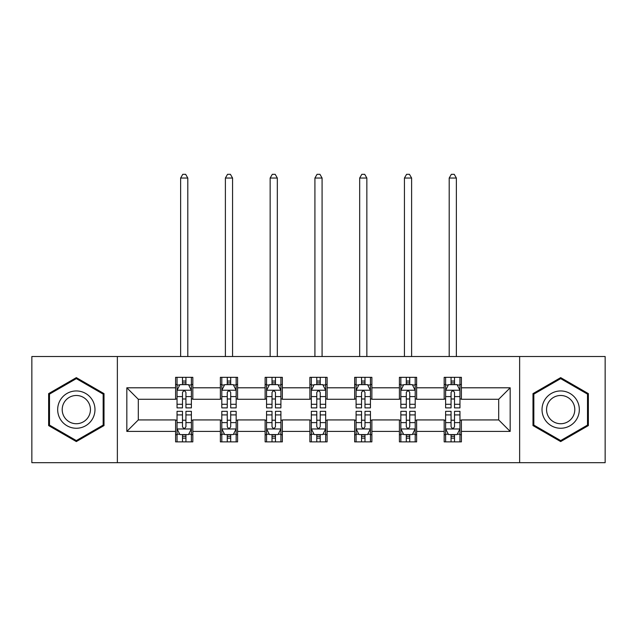 <?xml version="1.0" encoding="UTF-8"?>
<svg xmlns="http://www.w3.org/2000/svg" width="637" height="637" viewBox="0 0 637 637"><rect width="100%" height="100%" fill="white"/><g stroke="black" fill="none" stroke-linecap="round" stroke-linejoin="round"><path stroke-width="0.96" d="M519.641 462.685L605.15 462.685L605.15 356.521L519.641 356.521L519.641 462.685L117.359 462.685L117.359 356.521L31.85 356.521L31.85 462.685L117.359 462.685M519.641 356.521L117.359 356.521M461.395 387.798L461.395 377.319L444.18 377.319L444.18 387.798L416.63 387.798L416.63 377.319L399.415 377.319L399.415 387.798L371.873 387.798L371.873 377.319L354.658 377.319L354.658 387.798L327.107 387.798L327.107 377.319L309.893 377.319L309.893 387.798L282.342 387.798L282.342 377.319L265.127 377.319L265.127 387.798L237.585 387.798L237.585 377.319L220.37 377.319L220.37 387.798L192.82 387.798L192.82 377.319L175.605 377.319L175.605 387.798L126.827 387.798L126.827 431.408L138.301 419.934L175.605 419.934L175.605 441.879L192.82 441.879L192.82 419.934L220.37 419.934L220.37 441.879L237.585 441.879L237.585 419.934L265.127 419.934L265.127 441.879L282.342 441.879L282.342 419.934L309.893 419.934L309.893 441.879L327.107 441.879L327.107 419.934L354.658 419.934L354.658 441.879L371.873 441.879L371.873 419.934L399.415 419.934L399.415 441.879L416.63 441.879L416.63 419.934L444.18 419.934L444.18 441.879L461.395 441.879L461.395 419.934L498.699 419.934L498.699 399.272L461.395 399.272L461.395 387.798L510.173 387.798L510.173 431.408L461.395 431.408M444.18 431.408L416.63 431.408M399.415 431.408L371.873 431.408M354.658 431.408L327.107 431.408M309.893 431.408L282.342 431.408M265.127 431.408L237.585 431.408M220.37 431.408L192.82 431.408M175.605 431.408L126.827 431.408M444.18 387.798L444.18 399.272L416.63 399.272L416.63 387.798M399.415 387.798L399.415 399.272L371.873 399.272L371.873 387.798M354.658 387.798L354.658 399.272L327.107 399.272L327.107 387.798M309.893 387.798L309.893 399.272L282.342 399.272L282.342 387.798M265.127 387.798L265.127 399.272L237.585 399.272L237.585 387.798M220.37 387.798L220.37 399.272L192.82 399.272L192.82 387.798M175.605 387.798L175.605 399.272L138.301 399.272L126.827 387.798M138.301 399.272L138.301 419.934M510.173 431.408L498.699 419.934M498.699 399.272L510.173 387.798M175.605 384.493L177.038 384.493M182.493 384.493L185.932 384.493M191.387 384.493L192.82 384.493M175.605 398.985L177.038 398.985M182.493 398.985L185.932 398.985M191.387 398.985L192.82 398.985M175.605 420.221L177.038 420.221M182.493 420.221L185.932 420.221M191.387 420.221L192.82 420.221M175.605 434.713L177.038 434.713M182.493 434.713L185.932 434.713M191.387 434.713L192.82 434.713M220.37 420.221L221.803 420.221M227.258 420.221L230.698 420.221M236.152 420.221L237.585 420.221M220.37 434.713L221.803 434.713M227.258 434.713L230.698 434.713M236.152 434.713L237.585 434.713M220.37 384.493L221.803 384.493M227.258 384.493L230.698 384.493M236.152 384.493L237.585 384.493M220.37 398.985L221.803 398.985M227.258 398.985L230.698 398.985M236.152 398.985L237.585 398.985M265.127 420.221L266.561 420.221M272.015 420.221L275.463 420.221M280.909 420.221L282.342 420.221M265.127 434.713L266.561 434.713M272.015 434.713L275.463 434.713M280.909 434.713L282.342 434.713M265.127 384.493L266.561 384.493M272.015 384.493L275.463 384.493M280.909 384.493L282.342 384.493M265.127 398.985L266.561 398.985M272.015 398.985L275.463 398.985M280.909 398.985L282.342 398.985M309.893 420.221L311.326 420.221M316.78 420.221L320.22 420.221M325.674 420.221L327.107 420.221M309.893 434.713L311.326 434.713M316.78 434.713L320.22 434.713M325.674 434.713L327.107 434.713M309.893 384.493L311.326 384.493M316.78 384.493L320.22 384.493M325.674 384.493L327.107 384.493M309.893 398.985L311.326 398.985M316.78 398.985L320.22 398.985M325.674 398.985L327.107 398.985M354.658 420.221L356.091 420.221M361.537 420.221L364.985 420.221M370.439 420.221L371.873 420.221M354.658 434.713L356.091 434.713M361.537 434.713L364.985 434.713M370.439 434.713L371.873 434.713M354.658 384.493L356.091 384.493M361.537 384.493L364.985 384.493M370.439 384.493L371.873 384.493M354.658 398.985L356.091 398.985M361.537 398.985L364.985 398.985M370.439 398.985L371.873 398.985M399.415 420.221L400.848 420.221M406.302 420.221L409.742 420.221M415.197 420.221L416.63 420.221M399.415 434.713L400.848 434.713M406.302 434.713L409.742 434.713M415.197 434.713L416.63 434.713M399.415 384.493L400.848 384.493M406.302 384.493L409.742 384.493M415.197 384.493L416.63 384.493M399.415 398.985L400.848 398.985M406.302 398.985L409.742 398.985M415.197 398.985L416.63 398.985M444.18 420.221L445.613 420.221M451.068 420.221L454.507 420.221M459.962 420.221L461.395 420.221M444.18 434.713L445.613 434.713M451.068 434.713L454.507 434.713M459.962 434.713L461.395 434.713M444.18 384.493L445.613 384.493M451.068 384.493L454.507 384.493M459.962 384.493L461.395 384.493M444.18 398.985L445.613 398.985M451.068 398.985L454.507 398.985M459.962 398.985L461.395 398.985M76.329 441.576L104.014 425.588L104.014 393.618L76.329 377.63L48.635 393.618L48.635 425.588L76.329 441.576M588.365 393.618L560.671 377.63L532.986 393.618L532.986 425.588L560.671 441.576L588.365 425.588L588.365 393.618M185.932 381.053L182.493 381.053M191.387 404.28L185.932 404.28L185.932 407.879L191.387 407.879L191.387 390.377L188.52 384.637L179.913 384.637L177.038 390.377L177.038 407.879L182.493 407.879L182.493 404.28L177.038 404.28M177.038 390.377L177.038 377.319M191.387 390.377L191.387 377.319M182.493 384.637L182.493 377.319M185.932 377.319L185.932 384.637M185.932 404.28L185.932 392.527C184.786 390.322 183.639 390.322 182.493 392.527L182.493 404.28M187.804 356.521L187.804 178.041L180.629 178.041L180.629 356.521M180.629 178.041L182.779 174.315L185.646 174.315L187.804 178.041M182.493 438.152L185.932 438.152M177.038 414.918L182.493 414.918L182.493 411.327L177.038 411.327L177.038 428.828L179.913 434.569L188.52 434.569L191.387 428.828L191.387 411.327L185.932 411.327L185.932 414.918L191.387 414.918M191.387 428.828L191.387 441.879M177.038 428.828L177.038 441.879M185.932 434.569L185.932 441.879M182.493 441.879L182.493 434.569M182.493 414.918L182.493 426.679C183.639 428.884 184.786 428.884 185.932 426.679L185.932 414.918M92.476 418.931A18.648 18.648 0 0 0 85.653 393.451A18.648 18.648 0 0 0 60.173 400.275A18.648 18.648 0 0 0 66.996 425.755A18.648 18.648 0 0 0 92.476 418.931M88.551 416.662A14.118 14.118 0 0 0 83.383 397.377A14.118 14.118 0 0 0 64.098 402.544A14.118 14.118 0 0 0 69.266 421.829A14.118 14.118 0 0 0 88.551 416.662M49.495 425.094L49.495 394.112L76.329 378.625L103.154 394.112L103.154 425.094L76.329 440.581L49.495 425.094M560.671 390.951A18.648 18.648 0 0 0 542.023 409.599A18.648 18.648 0 0 0 560.671 428.255A18.648 18.648 0 0 0 579.328 409.599A18.648 18.648 0 0 0 560.671 390.951M560.671 395.481A14.118 14.118 0 0 0 546.554 409.599A14.118 14.118 0 0 0 560.671 423.724A14.118 14.118 0 0 0 574.797 409.599A14.118 14.118 0 0 0 560.671 395.481M587.505 425.094L560.671 440.581L533.846 425.094L533.846 394.112L560.671 378.625L587.505 394.112L587.505 425.094M230.698 381.053L227.258 381.053M236.152 404.28L230.698 404.28L230.698 407.879L236.152 407.879L236.152 390.377L233.277 384.637L224.67 384.637L221.803 390.377L221.803 407.879L227.258 407.879L227.258 404.28L221.803 404.28M221.803 390.377L221.803 377.319M236.152 390.377L236.152 377.319M227.258 384.637L227.258 377.319M230.698 377.319L230.698 384.637M230.698 404.28L230.698 392.527C229.551 390.322 228.404 390.322 227.258 392.527L227.258 404.28M232.561 356.521L232.561 178.041L225.387 178.041L225.387 356.521M225.387 178.041L227.544 174.315L230.411 174.315L232.561 178.041M275.463 381.053L272.015 381.053M280.909 404.28L275.463 404.28L275.463 407.879L280.909 407.879L280.909 390.377L278.043 384.637L269.435 384.637L266.561 390.377L266.561 407.879L272.015 407.879L272.015 404.28L266.561 404.28M266.561 390.377L266.561 377.319M280.909 390.377L280.909 377.319M272.015 384.637L272.015 377.319M275.463 377.319L275.463 384.637M275.463 404.28L275.463 392.527C274.316 390.322 273.169 390.322 272.015 392.527L272.015 404.28M277.326 356.521L277.326 178.041L270.152 178.041L270.152 356.521M270.152 178.041L272.302 174.315L275.176 174.315L277.326 178.041M227.258 438.152L230.698 438.152M221.803 414.918L227.258 414.918L227.258 411.327L221.803 411.327L221.803 428.828L224.67 434.569L233.277 434.569L236.152 428.828L236.152 411.327L230.698 411.327L230.698 414.918L236.152 414.918M236.152 428.828L236.152 441.879M221.803 428.828L221.803 441.879M230.698 434.569L230.698 441.879M227.258 441.879L227.258 434.569M227.258 414.918L227.258 426.679C228.396 428.884 229.551 428.884 230.698 426.679L230.698 414.918M272.015 438.152L275.463 438.152M266.561 414.918L272.015 414.918L272.015 411.327L266.561 411.327L266.561 428.828L269.435 434.569L278.043 434.569L280.909 428.828L280.909 411.327L275.463 411.327L275.463 414.918L280.909 414.918M280.909 428.828L280.909 441.879M266.561 428.828L266.561 441.879M275.463 434.569L275.463 441.879M272.015 441.879L272.015 434.569M272.015 414.918L272.015 426.679C273.162 428.884 274.308 428.884 275.463 426.679L275.463 414.918M320.22 381.053L316.78 381.053M325.674 404.28L320.22 404.28L320.22 407.879L325.674 407.879L325.674 390.377L322.808 384.637L314.192 384.637L311.326 390.377L311.326 407.879L316.78 407.879L316.78 404.28L311.326 404.28M311.326 390.377L311.326 377.319M325.674 390.377L325.674 377.319M316.78 384.637L316.78 377.319M320.22 377.319L320.22 384.637M320.22 404.28L320.22 392.527C319.073 390.322 317.927 390.322 316.78 392.527L316.78 404.28M322.083 356.521L322.083 178.041L314.917 178.041L314.917 356.521M314.917 178.041L317.067 174.315L319.933 174.315L322.083 178.041M364.985 381.053L361.537 381.053M370.439 404.28L364.985 404.28L364.985 407.879L370.439 407.879L370.439 390.377L367.565 384.637L358.957 384.637L356.091 390.377L356.091 407.879L361.537 407.879L361.537 404.28L356.091 404.28M356.091 390.377L356.091 377.319M370.439 390.377L370.439 377.319M361.537 384.637L361.537 377.319M364.985 377.319L364.985 384.637M364.985 404.28L364.985 392.527C363.838 390.322 362.692 390.322 361.537 392.527L361.537 404.28M366.848 356.521L366.848 178.041L359.674 178.041L359.674 356.521M359.674 178.041L361.824 174.315L364.698 174.315L366.848 178.041M409.742 381.053L406.302 381.053M415.197 404.28L409.742 404.28L409.742 407.879L415.197 407.879L415.197 390.377L412.33 384.637L403.723 384.637L400.848 390.377L400.848 407.879L406.302 407.879L406.302 404.28L400.848 404.28M400.848 390.377L400.848 377.319M415.197 390.377L415.197 377.319M406.302 384.637L406.302 377.319M409.742 377.319L409.742 384.637M409.742 404.28L409.742 392.527C408.604 390.322 407.449 390.322 406.302 392.527L406.302 404.28M411.613 356.521L411.613 178.041L404.439 178.041L404.439 356.521M404.439 178.041L406.589 174.315L409.456 174.315L411.613 178.041M316.78 438.152L320.22 438.152M311.326 414.918L316.78 414.918L316.78 411.327L311.326 411.327L311.326 428.828L314.192 434.569L322.808 434.569L325.674 428.828L325.674 411.327L320.22 411.327L320.22 414.918L325.674 414.918M325.674 428.828L325.674 441.879M311.326 428.828L311.326 441.879M320.22 434.569L320.22 441.879M316.78 441.879L316.78 434.569M316.78 414.918L316.78 426.679C317.927 428.884 319.073 428.884 320.22 426.679L320.22 414.918M361.537 438.152L364.985 438.152M356.091 414.918L361.537 414.918L361.537 411.327L356.091 411.327L356.091 428.828L358.957 434.569L367.565 434.569L370.439 428.828L370.439 411.327L364.985 411.327L364.985 414.918L370.439 414.918M370.439 428.828L370.439 441.879M356.091 428.828L356.091 441.879M364.985 434.569L364.985 441.879M361.537 441.879L361.537 434.569M361.537 414.918L361.537 426.679C362.684 428.884 363.831 428.884 364.985 426.679L364.985 414.918M406.302 438.152L409.742 438.152M400.848 414.918L406.302 414.918L406.302 411.327L400.848 411.327L400.848 428.828L403.723 434.569L412.33 434.569L415.197 428.828L415.197 411.327L409.742 411.327L409.742 414.918L415.197 414.918M415.197 428.828L415.197 441.879M400.848 428.828L400.848 441.879M409.742 434.569L409.742 441.879M406.302 441.879L406.302 434.569M406.302 414.918L406.302 426.679C407.449 428.884 408.596 428.884 409.742 426.679L409.742 414.918M454.507 381.053L451.068 381.053M459.962 404.28L454.507 404.28L454.507 407.879L459.962 407.879L459.962 390.377L457.087 384.637L448.48 384.637L445.613 390.377L445.613 407.879L451.068 407.879L451.068 404.28L445.613 404.28M445.613 390.377L445.613 377.319M459.962 390.377L459.962 377.319M451.068 384.637L451.068 377.319M454.507 377.319L454.507 384.637M454.507 404.28L454.507 392.527C453.361 390.322 452.214 390.322 451.068 392.527L451.068 404.28M456.371 356.521L456.371 178.041L449.196 178.041L449.196 356.521M449.196 178.041L451.354 174.315L454.221 174.315L456.371 178.041M451.068 438.152L454.507 438.152M445.613 414.918L451.068 414.918L451.068 411.327L445.613 411.327L445.613 428.828L448.48 434.569L457.087 434.569L459.962 428.828L459.962 411.327L454.507 411.327L454.507 414.918L459.962 414.918M459.962 428.828L459.962 441.879M445.613 428.828L445.613 441.879M454.507 434.569L454.507 441.879M451.068 441.879L451.068 434.569M451.068 414.918L451.068 426.679C452.214 428.884 453.361 428.884 454.507 426.679L454.507 414.918M191.315 390.234L177.11 390.234M177.038 384.987L179.738 384.987M188.687 384.987L191.387 384.987M182.493 396.588L177.038 396.588M191.387 396.588L185.932 396.588M185.932 382.877L182.493 382.877M177.11 428.972L191.315 428.972M191.387 434.219L188.687 434.219M179.738 434.219L177.038 434.219M185.932 422.61L191.387 422.61M177.038 422.61L182.493 422.61M182.493 436.329L185.932 436.329M236.08 390.234L221.875 390.234M221.803 384.987L224.503 384.987M233.453 384.987L236.152 384.987M227.258 396.588L221.803 396.588M236.152 396.588L230.698 396.588M230.698 382.877L227.258 382.877M280.837 390.234L266.632 390.234M266.561 384.987L269.26 384.987M278.218 384.987L280.909 384.987M272.015 396.588L266.561 396.588M280.909 396.588L275.463 396.588M275.463 382.877L272.015 382.877M221.875 428.972L236.08 428.972M236.152 434.219L233.453 434.219M224.503 434.219L221.803 434.219M230.698 422.61L236.152 422.61M221.803 422.61L227.258 422.61M227.258 436.329L230.698 436.329M266.632 428.972L280.837 428.972M280.909 434.219L278.218 434.219M269.26 434.219L266.561 434.219M275.463 422.61L280.909 422.61M266.561 422.61L272.015 422.61M272.015 436.329L275.463 436.329M325.603 390.234L311.397 390.234M311.326 384.987L314.025 384.987M322.975 384.987L325.674 384.987M316.78 396.588L311.326 396.588M325.674 396.588L320.22 396.588M320.22 382.877L316.78 382.877M370.368 390.234L356.163 390.234M356.091 384.987L358.782 384.987M367.74 384.987L370.439 384.987M361.537 396.588L356.091 396.588M370.439 396.588L364.985 396.588M364.985 382.877L361.537 382.877M415.125 390.234L400.92 390.234M400.848 384.987L403.547 384.987M412.497 384.987L415.197 384.987M406.302 396.588L400.848 396.588M415.197 396.588L409.742 396.588M409.742 382.877L406.302 382.877M311.397 428.972L325.603 428.972M325.674 434.219L322.975 434.219M314.025 434.219L311.326 434.219M320.22 422.61L325.674 422.61M311.326 422.61L316.78 422.61M316.78 436.329L320.22 436.329M356.163 428.972L370.368 428.972M370.439 434.219L367.74 434.219M358.782 434.219L356.091 434.219M364.985 422.61L370.439 422.61M356.091 422.61L361.537 422.61M361.537 436.329L364.985 436.329M400.92 428.972L415.125 428.972M415.197 434.219L412.497 434.219M403.547 434.219L400.848 434.219M409.742 422.61L415.197 422.61M400.848 422.61L406.302 422.61M406.302 436.329L409.742 436.329M459.89 390.234L445.685 390.234M445.613 384.987L448.313 384.987M457.262 384.987L459.962 384.987M451.068 396.588L445.613 396.588M459.962 396.588L454.507 396.588M454.507 382.877L451.068 382.877M445.685 428.972L459.89 428.972M459.962 434.219L457.262 434.219M448.313 434.219L445.613 434.219M454.507 422.61L459.962 422.61M445.613 422.61L451.068 422.61M451.068 436.329L454.507 436.329"/></g></svg>

